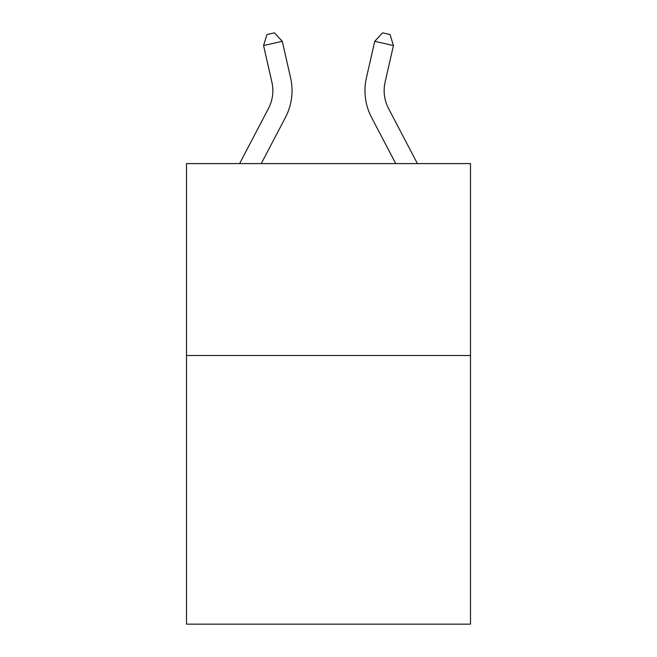 <?xml version="1.0" encoding="UTF-8"?>
<svg xmlns="http://www.w3.org/2000/svg" width="657" height="657" viewBox="0 0 657 657"><rect width="100%" height="100%" fill="white"/><g stroke="black" fill="none" stroke-linecap="round" stroke-linejoin="round"><path stroke-width="0.99" d="M470.502 355.494L470.502 624.15L186.498 624.15L186.498 163.593L470.502 163.593L470.502 355.494L186.498 355.494M239.6 163.593L268.467 108.487A38.377 38.377 0 0 0 271.891 82.15L263.556 45.563L266.947 34.558L274.429 32.85L282.264 41.301L290.599 77.887A57.57 57.57 0 0 1 285.467 117.389L261.264 163.593M417.4 163.593L388.533 108.487A38.377 38.377 0 0 1 385.109 82.15L393.444 45.563L374.736 41.301L366.401 77.887A57.57 57.57 0 0 0 371.534 117.389L395.736 163.593M268.467 108.487A38.377 38.377 0 0 0 271.891 82.15A38.377 38.377 0 0 1 268.467 108.487A38.377 38.377 0 0 0 271.891 82.15A38.377 38.377 0 0 1 268.467 108.487M282.264 41.301L290.599 77.887L282.264 41.301L290.599 77.887L282.264 41.301L263.556 45.563M374.736 41.301L366.401 77.887L374.736 41.301L366.401 77.887L374.736 41.301L382.571 32.85L390.053 34.558L393.444 45.563M388.533 108.487A38.377 38.377 0 0 1 385.109 82.15A38.377 38.377 0 0 0 388.533 108.487A38.377 38.377 0 0 1 385.109 82.15"/></g></svg>
